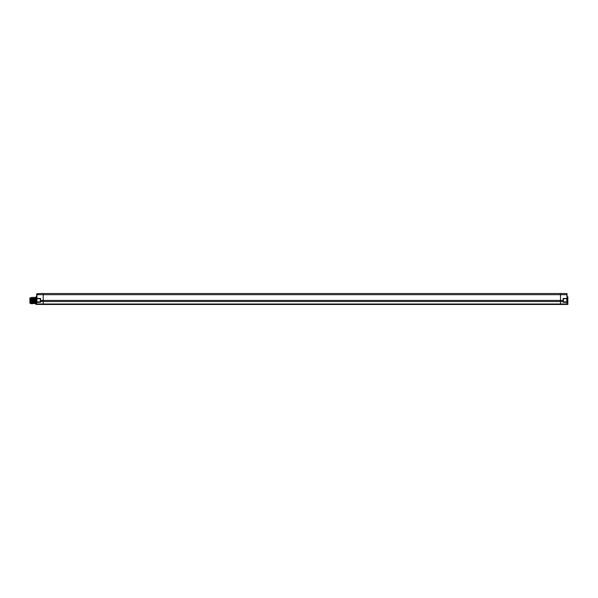 <?xml version="1.0" encoding="UTF-8"?>
<svg xmlns="http://www.w3.org/2000/svg" width="598" height="598" viewBox="0 0 598 598"><rect width="100%" height="100%" fill="white"/><g stroke="black" fill="none" stroke-linecap="round" stroke-linejoin="round"><path stroke-width="0.9" d="M563.398 301.332L563.398 301.908M563.398 300.286L563.398 299.172L563.398 300.286M567.054 301.108L567.054 294.679L567.054 302.147L563.398 301.826L566.799 301.885L566.799 298.686L566.276 298.701M563.144 302.267L566.799 302.334L566.799 301.885L566.276 301.878L567.054 302.147L566.799 304.412L560.528 304.464L43.213 304.464L36.941 304.412L36.941 303.971L43.213 304.008L43.213 301.527L560.528 301.527L560.528 293.506L566.799 293.558L567.054 298.432L563.144 298.492L567.054 298.424M566.799 298.686L563.398 298.746L566.919 298.656M567.054 293.82L567.054 294.679L43.213 294.679L43.213 293.506L40.133 293.536M560.528 304.464L560.528 304.008L566.799 303.971L566.799 304.412L567.838 304.479L567.838 296.832L567.054 296.817M566.986 300.652L567.054 299.703L566.986 300.652M36.687 303.784L36.687 293.82L40.081 293.528M40.343 298.723L40.597 302.296L40.343 298.723L36.941 298.664L40.597 298.469L40.597 300.42L43.213 300.42L43.213 294.679L36.941 294.679L36.687 293.82M40.343 300.42L40.343 301.93M40.343 300.286L40.343 299.224L40.343 300.286M40.343 301.855L36.941 301.915L36.941 302.356L40.597 302.296M36.687 302.177L36.687 301.13M36.941 298.664L36.941 301.915M36.687 299.613L36.687 298.327M40.597 298.469L36.941 298.402L36.941 294.679L36.687 296.503M35.902 296.728L35.902 304.375L35.902 296.728L36.687 296.713M35.641 297.415L34.856 297.849L34.878 303.679L34.594 303.253L32.755 303.679L32.509 303.253L32.255 297.849L32.494 297.415L32.778 297.849L33.025 303.253M33.929 300.547C34.019 296.511 34.101 296.511 34.191 300.547C34.28 304.591 34.363 304.591 34.452 300.547C34.542 296.511 34.624 296.511 34.714 300.547C34.804 304.591 34.886 304.591 34.976 300.547C35.065 296.511 35.147 296.511 35.237 300.547C35.319 304.591 35.409 304.591 35.499 300.547M35.005 300.547C34.916 304.591 34.834 304.591 34.744 300.547C34.654 296.511 34.572 296.511 34.482 300.547C34.392 304.591 34.31 304.591 34.221 300.547C34.138 296.511 34.049 296.511 33.959 300.547C33.877 304.591 33.787 304.591 33.697 300.547C33.615 296.511 33.525 296.511 33.436 300.547M33.548 303.253L33.54 297.415L34.071 303.253M34.863 297.849L34.617 297.415L34.333 297.849L34.594 303.253M34.34 297.849L34.093 297.415L33.809 297.849M32.367 300.547C32.449 296.511 32.539 296.511 32.628 300.547C32.711 304.591 32.8 304.591 32.89 300.547C32.972 296.511 33.062 296.511 33.144 300.547C33.234 304.591 33.324 304.591 33.406 300.547C33.495 296.511 33.585 296.511 33.667 300.547C33.742 303.993 33.817 304.517 33.884 302.117M33.301 297.849L33.047 297.415L32.77 297.849M32.255 297.849L32 297.415L31.724 297.849L31.986 303.253L32.105 300.547C32.015 296.511 31.933 296.511 31.844 300.547C31.754 304.591 31.672 304.591 31.582 300.547C31.492 296.511 31.41 296.511 31.32 300.547C31.231 304.591 31.148 304.591 31.059 300.547L30.677 297.849L30.685 303.627C30.595 300.181 30.513 293.678 30.423 301.728L30.685 297.849M33.398 302.117C33.324 304.517 33.249 303.993 33.174 300.547C33.092 296.511 33.002 296.511 32.92 300.547C32.83 304.591 32.74 304.591 32.658 300.547C32.569 296.511 32.479 296.511 32.397 300.547C32.307 304.591 32.217 304.591 32.135 300.547C32.045 296.511 31.963 296.511 31.873 300.547M32.232 303.679L32.516 303.253M31.993 303.253L31.612 300.547C31.522 296.511 31.44 296.511 31.35 300.547C31.26 304.591 31.178 304.591 31.089 300.547L31.208 297.849L31.47 303.253L31.223 303.679L30.939 303.253M31.731 297.849L31.485 297.415L31.201 297.849M31.739 303.679L31.462 303.253M30.423 302.88L29.9 303.253L29.9 297.849L30.423 297.849M35.641 303.679L35.118 303.253M567.838 296.832L567.838 304.479M563.144 298.492L563.144 301.512L560.528 301.527L560.528 304.008L43.213 304.008L43.213 304.464M563.398 300.42L43.213 300.42L43.213 301.527L40.343 301.332M560.528 293.528L43.213 293.528L560.528 293.528M31.657 302.117L32.15 302.117M35.902 304.375L36.844 304.389"/></g></svg>
